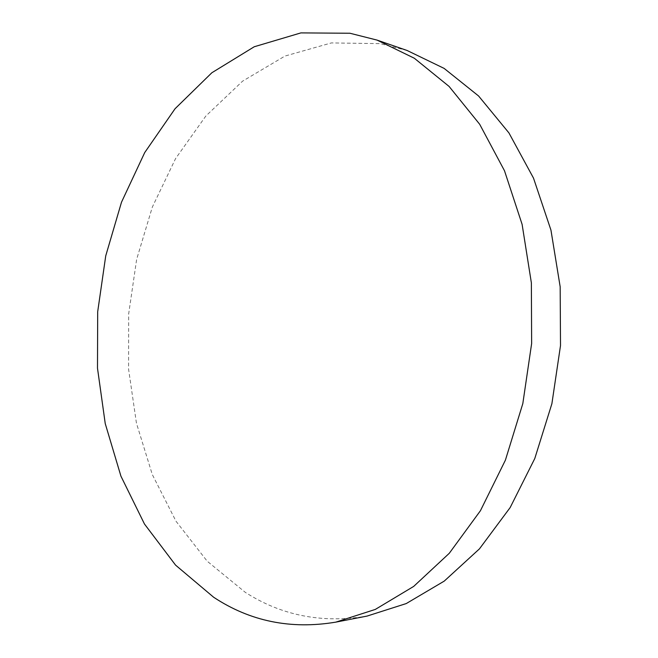 <?xml version="1.0" encoding="UTF-8"?>
<svg xmlns="http://www.w3.org/2000/svg" width="658" height="658" viewBox="0 0 658 658"><rect width="100%" height="100%" fill="white"/><g stroke="black" fill="none" stroke-linecap="round" stroke-linejoin="round"><path stroke-width="0.49" stroke-dasharray="3.29 2.47" d="M407.121 50.493L380.184 43.634L331.385 42.926L284.898 56.078L242.596 81.148L205.839 116.022L175.554 158.627L152.36 207.015L136.642 259.359L128.664 313.948L128.573 369.122L136.453 423.226L152.302 474.541L175.99 521.21L207.196 561.208L245.302 592.356C281.805 615.682 322.395 623.587 367.065 616.077"/><path stroke-width="0.99" d="M349.949 33.245L300.903 32.9L254.251 46.751L211.851 72.758L175.044 108.743L144.727 152.557L121.5 202.203L105.741 255.839L97.688 311.728L97.491 368.2L105.239 423.596L120.932 476.162L144.48 524.031L175.579 565.132L213.644 597.242C250.147 621.349 290.877 629.648 335.835 622.131L375.299 609.423L413.668 586.426L449.282 553.288L480.422 510.731L505.402 460.156L522.822 403.576L531.639 343.525L531.368 282.825L522.107 224.353L504.497 170.759L479.666 124.247L449.077 86.42L414.326 58.241L377.05 40.097L349.949 33.245M335.835 622.131L367.065 616.077L406.233 603.567L444.232 581.113L479.452 548.862L510.172 507.548L534.781 458.519L551.889 403.716L560.509 345.565L560.172 286.781L550.952 230.119L533.498 178.104L508.905 132.875L478.588 95.986L444.125 68.399L407.121 50.493L377.05 40.097"/></g></svg>
